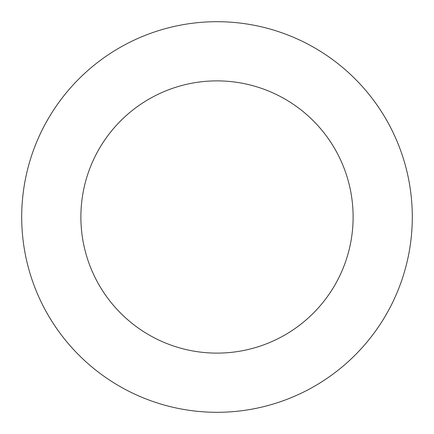 <?xml version="1.0" encoding="UTF-8"?>
<svg xmlns="http://www.w3.org/2000/svg" width="434" height="434" viewBox="0 0 434 434"><rect width="100%" height="100%" fill="white"/><g stroke="black" fill="none" stroke-linecap="round" stroke-linejoin="round"><path stroke-width="0.65" d="M353.119 217A136.119 136.119 0 0 1 217 353.119A136.119 136.119 0 0 1 80.881 217A136.119 136.119 0 0 1 217 80.881A136.119 136.119 0 0 1 353.119 217A136.119 136.119 0 0 1 217 353.119A136.119 136.119 0 0 1 80.881 217A136.119 136.119 0 0 1 217 80.881A136.119 136.119 0 0 1 353.119 217A136.119 136.119 0 0 0 217 80.881A136.119 136.119 0 0 0 80.881 217A136.119 136.119 0 0 1 217 80.881A136.119 136.119 0 0 1 353.119 217M412.3 217A195.3 195.3 0 0 1 217 412.3A195.3 195.3 0 0 1 21.7 217A195.3 195.3 0 0 1 217 21.7A195.3 195.3 0 0 1 412.3 217A195.3 195.3 0 0 0 217 21.7A195.3 195.3 0 0 0 21.7 217"/></g></svg>
